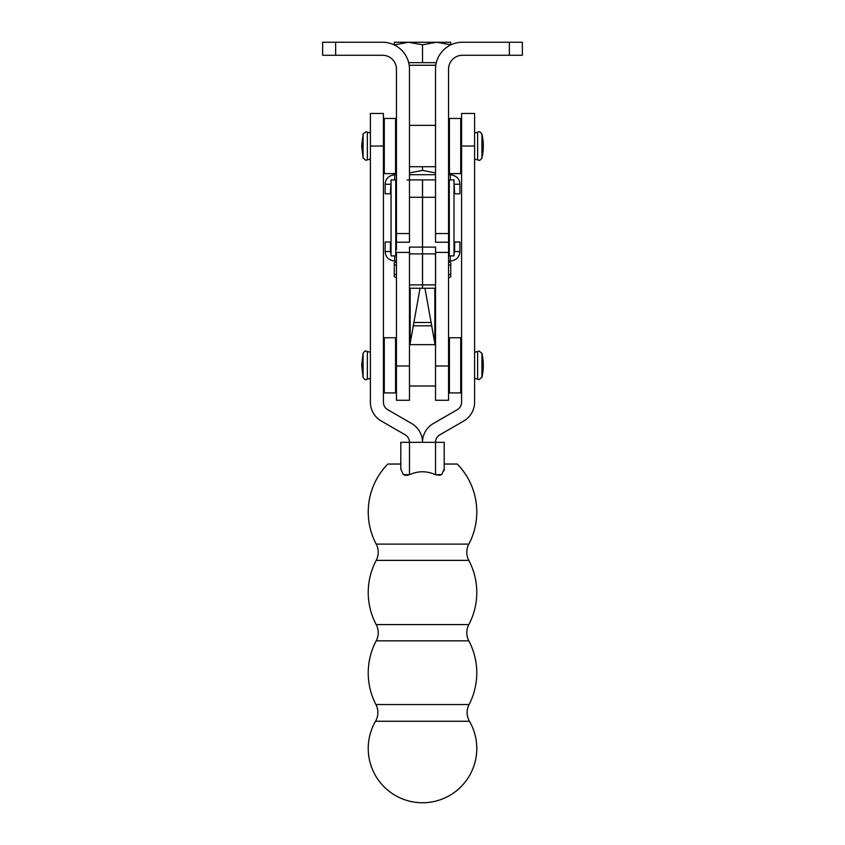 <?xml version="1.0" encoding="UTF-8"?>
<svg xmlns="http://www.w3.org/2000/svg" width="845" height="845" viewBox="0 0 845 845"><rect width="100%" height="100%" fill="white"/><g stroke="black" fill="none" stroke-linecap="round" stroke-linejoin="round"><path stroke-width="1.27" d="M509.345 55.274L509.345 42.25L522.379 42.25L522.379 55.274L462.447 55.274A13.9 13.9 0 0 0 448.558 69.174L448.558 242.219L435.576 242.219M448.558 233.537L435.524 233.537L435.524 69.174A26.924 26.924 0 0 1 462.447 42.25L509.345 42.25M435.524 233.537L435.524 242.219M409.476 69.174A26.924 26.924 0 0 0 382.553 42.25A26.924 26.924 0 0 1 409.476 69.174L409.476 242.219L396.442 242.219L396.442 233.537L409.476 233.537M335.655 55.274L335.655 42.25L322.621 42.25L322.621 55.274L382.553 55.274A13.9 13.9 0 0 1 396.442 69.174L396.442 233.537M335.655 42.25L382.553 42.25M444.216 442.326L435.534 442.326L435.534 474.71L441.681 474.605L444.216 469.007L444.216 442.326L444.216 469.007L444.216 464.042L457.251 464.042A68.646 68.646 0 0 1 468.817 544.117A17.365 17.365 0 0 0 468.817 560.372A68.646 68.646 0 0 1 468.817 624.592A17.365 17.365 0 0 0 468.817 640.848A68.646 68.646 0 0 1 469.081 704.55A17.365 17.365 0 0 0 469.471 721.26A54.281 54.281 0 0 1 422.511 802.75A54.281 54.281 0 0 1 375.539 721.26A17.365 17.365 0 0 0 375.93 704.55A68.646 68.646 0 0 1 376.205 640.848A17.365 17.365 0 0 0 376.205 624.592A68.646 68.646 0 0 1 376.205 560.372A17.365 17.365 0 0 0 376.205 544.117A68.646 68.646 0 0 1 387.77 464.042L400.794 464.042L400.805 469.239M395.576 118.458L395.576 173.605L384.285 173.605L384.285 118.458L395.576 118.458L396.442 119.325M396.442 338.623L395.576 337.757L395.576 392.904L384.285 392.904L384.285 337.757L383.419 338.623M461.581 119.325L460.715 118.458L460.715 173.605L449.424 173.605L449.424 118.458L448.558 119.325M461.581 338.623L460.715 337.757L460.715 392.904L449.424 392.904L449.424 337.757L448.558 338.623M440.245 475.291L435.534 474.71C426.852 470.802 418.169 470.802 409.487 474.71L403.34 474.605L400.794 469.007L400.794 442.326L400.794 469.007M435.534 442.326L400.794 442.326M444.005 470.929L444.216 469.345M404.755 475.281L408.103 475.228M435.513 442.326L435.513 442.326A8.682 8.682 0 0 1 439.865 434.795L463.757 421A21.716 21.716 0 0 0 474.605 402.199L474.605 113.462L461.581 113.462L461.581 146.037L474.605 146.037M383.419 146.037L370.395 146.037L370.395 113.462L383.419 113.462L383.419 402.199A8.682 8.682 0 0 0 387.76 409.719L411.652 423.514A21.716 21.716 0 0 1 422.5 441.692A21.716 21.716 0 0 1 433.348 423.514L457.24 409.719A8.682 8.682 0 0 0 461.581 402.199L461.581 146.037M409.487 474.71L409.487 442.326A8.682 8.682 0 0 0 405.135 434.795L381.243 421A21.716 21.716 0 0 1 370.395 402.199L370.395 146.037M409.931 344.644L420.039 288.251M396.442 249.74L396.442 242.219M435.524 253.901L435.524 400.287L448.558 400.287L448.558 242.219M424.961 288.251L435.069 344.644M435.524 197.276L422.553 197.276L422.553 179.9L435.524 179.9L409.476 179.9L422.5 179.9L422.5 247.099L409.476 247.099L409.476 400.287L396.442 400.287L396.442 252.423L409.476 252.423M422.553 197.276L422.553 288.251L435.524 288.251M422.5 247.099L422.5 288.251L409.476 288.251M396.442 261.105L394.731 261.105L394.731 255.898L391.045 255.898L391.045 179.9L395.756 179.9L395.756 255.898L396.442 255.898M448.558 179.9L454.008 179.9L454.008 255.898L449.297 255.898L449.297 179.9L448.558 179.9M422.553 247.099L435.576 247.099L435.576 284.892M454.008 253.838L454.663 251.556L459.87 251.556C459.606 257.038 456.427 260.218 450.322 261.105L450.322 255.898L449.297 255.898M454.008 179.9L449.297 179.9M422.5 253.901L409.476 253.901L409.476 284.892L422.5 284.892M409.476 179.9L407.121 179.9M396.442 174.693L394.731 174.693L394.731 179.9L395.756 179.9M391.045 255.898L395.756 255.898M422.5 274.202L422.5 273.453M435.809 65.266L409.191 65.266M436.643 42.25L422.532 44.774L408.41 42.25L450.755 42.25L450.755 44.774L436.643 42.25M431.288 322.484L413.712 322.484M413.099 325.811L431.901 325.811M394.298 44.774L394.298 42.25L408.41 42.25L394.298 44.954M394.826 62.657L394.298 61.759M450.755 61.674L450.174 62.657M436.326 62.657L408.674 62.657M422.532 62.657L422.532 44.774M450.322 179.9L450.322 174.693C456.427 175.58 459.606 178.76 459.87 184.252L459.87 193.801L454.663 193.801L454.008 181.96M459.87 184.252L454.663 184.252M391.045 181.96L390.39 193.801L385.183 193.801L385.183 184.252C385.447 178.77 388.626 175.58 394.731 174.693M390.39 184.252L385.183 184.252M435.524 172.919L422.532 170.415L422.532 166.718M422.532 170.415L409.476 172.919M450.322 174.693L448.558 174.693M435.524 174.693L409.476 174.693M459.87 251.556L459.87 241.997L454.663 241.997L454.663 251.556M390.39 251.556L390.39 241.997L385.183 241.997L385.183 251.556L390.39 251.556L391.045 253.838M448.558 264.696L450.755 265.393L450.755 262.869L448.558 261.591M396.442 261.623L394.298 262.869L394.298 265.393L396.442 264.717M448.558 277.994L450.755 276.716L450.755 274.202L448.558 274.889M396.442 274.868L394.298 274.202L394.298 276.716L396.442 277.963M394.298 274.202L394.298 265.393M450.755 265.393L450.755 274.202M448.558 261.105L450.322 261.105M394.731 261.105C388.626 260.218 385.447 257.038 385.183 251.556M477.647 159.885L479.115 160.275C479.337 160.856 480.277 160.106 481.935 158.036L481.935 134.038C480.277 131.957 479.337 131.207 479.115 131.788L477.647 132.179L477.647 159.885L474.605 159.061M363.065 134.038L363.065 158.036L361.702 146.037L363.065 134.038L365.885 131.788L370.395 133.003M477.647 379.173L479.115 379.574L481.935 377.324L481.935 353.326L479.115 351.076L477.647 351.478L477.647 379.173L474.605 378.359M363.065 353.326L363.065 377.324L361.702 365.325L363.065 353.326C364.586 351.182 365.526 350.432 365.885 351.076L370.395 352.302M469.081 704.55L375.93 704.55M468.817 624.592L376.205 624.592M468.817 544.117L376.205 544.117M376.205 560.372L468.817 560.372M376.205 640.848L468.817 640.848M375.539 721.26L469.471 721.26M370.395 159.061L367.353 159.885L367.353 132.179M370.395 378.359L367.353 379.173L367.353 351.478M410.174 341.633L410.174 288.251M434.826 341.633L434.826 288.251M435.524 365.98L448.558 365.98M435.576 252.423L448.558 252.423M409.476 365.98L396.442 365.98M435.524 284.892L422.553 284.892M409.476 197.276L422.5 197.276M367.353 379.173L365.885 379.574C365.526 380.218 364.586 379.468 363.065 377.324M367.353 159.885L365.885 160.275L363.065 158.036M383.419 119.325L384.285 118.458M409.476 125.356L435.524 125.356M409.476 344.644L435.524 344.644M474.605 133.003L477.647 132.179M481.935 158.036A53.552 53.552 0 0 0 481.935 134.038M474.605 352.302L477.647 351.478M481.935 377.324A53.552 53.552 0 0 0 481.935 353.326M461.581 392.038L460.715 392.904M460.715 337.757L449.424 337.757M448.558 392.038L449.424 392.904M409.476 386.007L435.524 386.007M461.581 172.739L460.715 173.605M460.715 118.458L449.424 118.458M448.558 172.739L449.424 173.605M409.476 166.718L435.524 166.718M396.442 392.038L395.576 392.904M395.576 337.757L384.285 337.757M383.419 392.038L384.285 392.904M383.419 172.739L384.285 173.605M396.442 172.739L395.576 173.605M435.576 253.901L422.553 253.901M396.442 174.176L395.46 173.605M448.558 174.207L449.593 173.605"/></g></svg>
